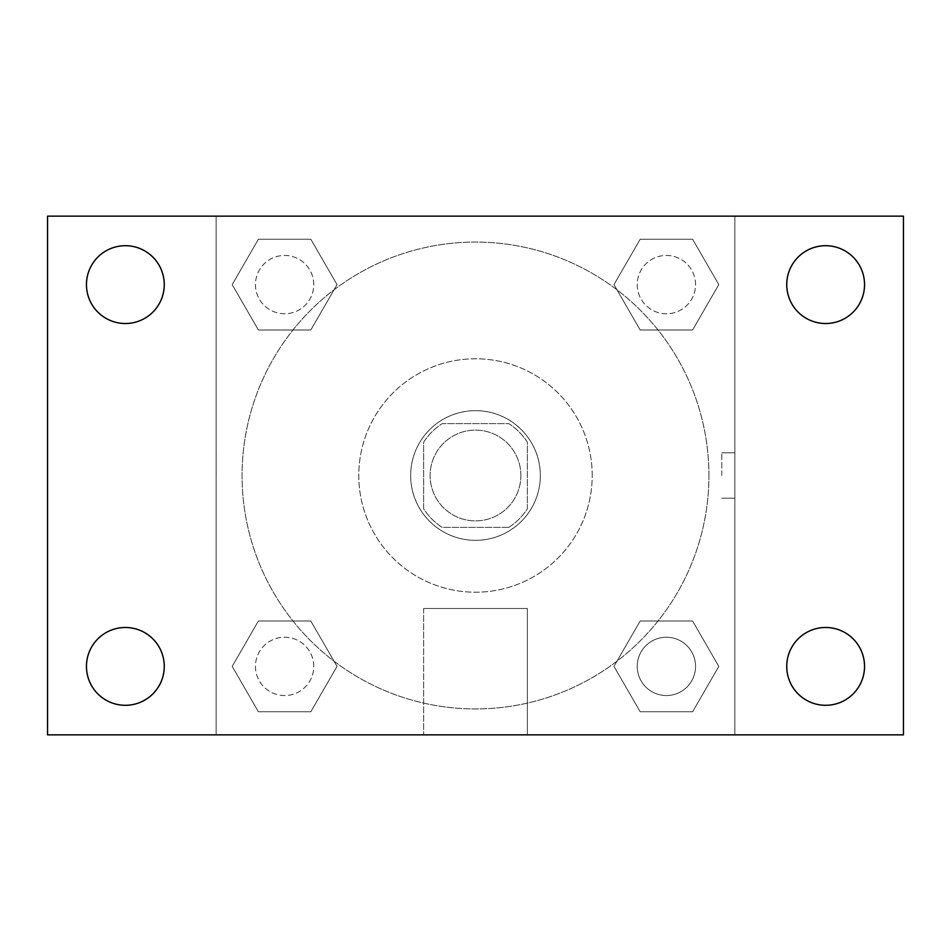 <?xml version="1.0" encoding="UTF-8"?>
<svg xmlns="http://www.w3.org/2000/svg" width="951" height="951" viewBox="0 0 951 951"><rect width="100%" height="100%" fill="white"/><g stroke="black" fill="none" stroke-linecap="round" stroke-linejoin="round"><path stroke-width="0.71" stroke-dasharray="4.75 3.57" d="M520.886 475.5A45.386 45.386 0 0 0 452.807 436.188A45.386 45.386 0 0 0 452.807 514.812A45.386 45.386 0 0 0 520.886 475.5A45.386 45.386 0 0 0 452.807 436.188A45.386 45.386 0 0 0 452.807 514.812A45.386 45.386 0 0 0 520.886 475.5M508.773 527.377L442.227 527.377A61.625 61.625 0 0 1 423.623 508.773L423.623 442.227A61.625 61.625 0 0 1 442.227 423.623L508.773 423.623A61.625 61.625 0 0 1 527.377 442.227L527.377 508.773A61.625 61.625 0 0 1 508.773 527.377L442.227 527.377A61.625 61.625 0 0 1 423.623 508.773L423.623 442.227A61.625 61.625 0 0 1 442.227 423.623L508.773 423.623A61.625 61.625 0 0 1 527.377 442.227L527.377 508.773A61.625 61.625 0 0 1 508.773 527.377M475.5 410.654A64.846 64.846 0 0 1 531.657 507.917A64.846 64.846 0 0 1 419.343 507.917A64.846 64.846 0 0 1 475.5 410.654A64.846 64.846 0 0 0 410.654 475.5A64.846 64.846 0 0 0 475.5 540.346A64.846 64.846 0 0 0 540.346 475.5A64.846 64.846 0 0 0 475.5 410.654M592.211 475.5A116.711 116.711 0 0 0 417.144 374.421A116.711 116.711 0 0 0 417.144 576.579A116.711 116.711 0 0 0 592.211 475.5A116.711 116.711 0 0 0 417.144 374.421A116.711 116.711 0 0 0 417.144 576.579A116.711 116.711 0 0 0 592.211 475.5M232.199 284.611L258.399 239.224L310.811 239.224L337.023 284.611L310.811 329.997L258.399 329.997L232.199 284.611L258.399 239.224L310.811 239.224L337.023 284.611L310.811 329.997L258.399 329.997L232.199 284.611L258.399 239.224L310.811 239.224L337.023 284.611L310.811 329.997L258.399 329.997L232.199 284.611M232.199 666.389L258.399 621.003L310.811 621.003L337.023 666.389L310.811 711.776L258.399 711.776L232.199 666.389L258.399 621.003L310.811 621.003L337.023 666.389L310.811 711.776L258.399 711.776L232.199 666.389L258.399 621.003L310.811 621.003L337.023 666.389L310.811 711.776L258.399 711.776L232.199 666.389M216.139 734.861L216.139 216.139L734.861 216.139L734.861 734.861L216.139 734.861L216.139 216.139L734.861 216.139L734.861 734.861L216.139 734.861L216.139 216.139L734.861 216.139L734.861 734.861L47.55 734.861L47.55 216.139L216.139 216.139L216.139 734.861M613.977 284.611L640.189 239.224L692.601 239.224L718.801 284.611L692.601 329.997L640.189 329.997L613.977 284.611L640.189 239.224L692.601 239.224L718.801 284.611L692.601 329.997L640.189 329.997L613.977 284.611L640.189 239.224L692.601 239.224L718.801 284.611L692.601 329.997L640.189 329.997L613.977 284.611M613.977 666.389L640.189 621.003L692.601 621.003L718.801 666.389L692.601 711.776L640.189 711.776L613.977 666.389L640.189 621.003L692.601 621.003L718.801 666.389L692.601 711.776L640.189 711.776L613.977 666.389L640.189 621.003L692.601 621.003L718.801 666.389L692.601 711.776L640.189 711.776L613.977 666.389M498.193 216.139L452.807 216.162L498.193 216.139M708.923 475.5A233.423 233.423 0 0 0 358.789 273.341A233.423 233.423 0 0 0 358.789 677.659A233.423 233.423 0 0 0 708.923 475.5A233.423 233.423 0 0 0 358.789 273.341A233.423 233.423 0 0 0 358.789 677.659A233.423 233.423 0 0 0 708.923 475.5M313.759 666.389A29.148 29.148 0 0 0 270.036 641.14A29.148 29.148 0 0 0 270.036 691.639A29.148 29.148 0 0 0 313.759 666.389A29.148 29.148 0 0 0 270.036 641.14A29.148 29.148 0 0 0 270.036 691.639A29.148 29.148 0 0 0 313.759 666.389A29.148 29.148 0 0 0 270.036 641.14A29.148 29.148 0 0 0 270.036 691.639A29.148 29.148 0 0 0 313.759 666.389A29.148 29.148 0 0 0 270.036 641.14A29.148 29.148 0 0 0 270.036 691.639A29.148 29.148 0 0 0 313.759 666.389M313.759 284.611A29.148 29.148 0 0 0 270.036 259.361A29.148 29.148 0 0 0 270.036 309.86A29.148 29.148 0 0 0 313.759 284.611A29.148 29.148 0 0 0 270.036 259.361A29.148 29.148 0 0 0 270.036 309.86A29.148 29.148 0 0 0 313.759 284.611A29.148 29.148 0 0 0 270.036 259.361A29.148 29.148 0 0 0 270.036 309.86A29.148 29.148 0 0 0 313.759 284.611A29.148 29.148 0 0 0 270.036 259.361A29.148 29.148 0 0 0 270.036 309.86A29.148 29.148 0 0 0 313.759 284.611M695.55 284.611A29.148 29.148 0 0 0 651.815 259.361A29.148 29.148 0 0 0 651.815 309.86A29.148 29.148 0 0 0 695.55 284.611A29.148 29.148 0 0 0 651.815 259.361A29.148 29.148 0 0 0 651.815 309.86A29.148 29.148 0 0 0 695.55 284.611A29.148 29.148 0 0 0 651.815 259.361A29.148 29.148 0 0 0 651.815 309.86A29.148 29.148 0 0 0 695.55 284.611A29.148 29.148 0 0 0 651.815 259.361A29.148 29.148 0 0 0 651.815 309.86A29.148 29.148 0 0 0 695.55 284.611M637.241 666.389A29.148 29.148 0 0 1 680.964 641.14A29.148 29.148 0 0 1 680.964 691.639A29.148 29.148 0 0 1 637.241 666.389A29.148 29.148 0 0 1 680.964 641.14A29.148 29.148 0 0 1 680.964 691.639A29.148 29.148 0 0 1 637.241 666.389M527.377 734.861L423.623 734.861L527.377 734.861L423.623 734.861L527.377 734.861L527.377 608.497L423.623 608.497L527.377 608.497L423.623 608.497L527.377 608.497L527.377 734.861M216.139 475.5L216.139 452.807L216.139 475.5M734.861 475.5L734.861 452.807L734.861 475.5M721.797 475.5L721.797 452.807L721.797 475.5M216.162 475.5L216.162 452.807L216.162 475.5M734.861 216.139L903.45 216.139L903.45 734.861L734.861 734.861L734.861 216.139M125.354 323.518A38.908 38.908 0 0 0 159.055 265.151A38.908 38.908 0 0 0 91.665 265.151A38.908 38.908 0 0 0 125.354 323.518M125.354 705.297A38.908 38.908 0 0 0 159.055 646.942A38.908 38.908 0 0 0 91.665 646.942A38.908 38.908 0 0 0 125.354 705.297M825.646 323.518A38.908 38.908 0 0 0 859.335 265.151A38.908 38.908 0 0 0 791.945 265.151A38.908 38.908 0 0 0 825.646 323.518M825.646 705.297A38.908 38.908 0 0 0 859.335 646.942A38.908 38.908 0 0 0 791.945 646.942A38.908 38.908 0 0 0 825.646 705.297M695.55 666.389A29.148 29.148 0 0 0 651.815 641.14A29.148 29.148 0 0 0 651.815 691.639A29.148 29.148 0 0 0 695.55 666.389A29.148 29.148 0 0 0 651.815 641.14A29.148 29.148 0 0 0 651.815 691.639A29.148 29.148 0 0 0 695.55 666.389M721.797 498.193L734.861 498.193L721.797 498.193M721.797 452.807L734.861 452.807L721.797 452.807M423.623 608.497L423.623 734.861L423.623 608.497"/><path stroke-width="1.43" d="M47.55 216.139L903.45 216.139L903.45 734.861L47.55 734.861L47.55 216.139M125.354 627.482A38.908 38.908 0 0 1 164.261 666.389A38.908 38.908 0 0 1 125.354 705.297A38.908 38.908 0 0 1 86.458 666.389A38.908 38.908 0 0 1 125.354 627.482M825.646 627.482A38.908 38.908 0 0 1 864.542 666.389A38.908 38.908 0 0 1 825.646 705.297A38.908 38.908 0 0 1 786.739 666.389A38.908 38.908 0 0 1 825.646 627.482M825.646 245.703A38.908 38.908 0 0 1 864.542 284.611A38.908 38.908 0 0 1 825.646 323.518A38.908 38.908 0 0 1 786.739 284.611A38.908 38.908 0 0 1 825.646 245.703M125.354 245.703A38.908 38.908 0 0 1 164.261 284.611A38.908 38.908 0 0 1 125.354 323.518A38.908 38.908 0 0 1 86.458 284.611A38.908 38.908 0 0 1 125.354 245.703"/></g></svg>
